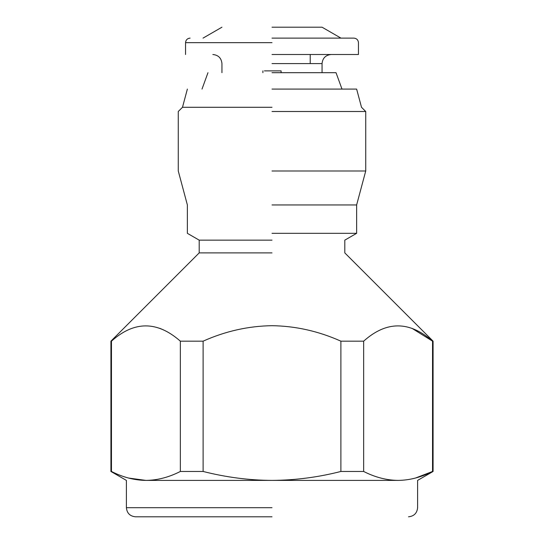 <?xml version="1.0" encoding="UTF-8"?>
<svg xmlns="http://www.w3.org/2000/svg" width="544" height="544" viewBox="0 0 544 544"><rect width="100%" height="100%" fill="white"/><g stroke="black" fill="none" stroke-linecap="round" stroke-linejoin="round"><path stroke-width="0.82" d="M281.098 72.699L281.098 70.883L271.238 70.883M272 54.502L358.455 54.502L272 54.502M264.398 70.883L272 70.883M262.902 72.699L262.902 70.883M272 72.699L336.029 72.699L272 72.699M272 38.121L353.906 38.121L272 38.121M272 27.2L322.055 27.2L272 27.2M272 89.08L356.633 89.08L272 89.08M272 107.284L182.492 107.284L272 107.284M272 111.506L365.731 111.506L272 111.506M272 170.986L365.731 170.986L272 170.986M272 204.952L356.633 204.952L272 204.952M272 233.322L356.633 233.322L272 233.322M272 240.149L199.199 240.149L272 240.149M272 252.892L199.199 252.892L272 252.892M340.884 341.163C318.532 331.174 295.576 326.019 272 325.693C248.35 326.033 225.386 331.194 203.116 341.163L203.116 471.464C226.154 477.312 249.111 480.291 272 480.4C295.12 480.264 318.077 477.285 340.884 471.464L340.884 341.163L363.657 341.163L363.657 471.464C375.088 477.292 386.566 480.27 398.099 480.4C409.612 480.277 421.09 477.299 432.541 471.464L432.541 341.163C409.367 320.804 386.403 320.804 363.657 341.163M180.343 341.163C157.168 320.804 134.205 320.804 111.459 341.163L111.459 471.464C122.89 477.292 134.375 480.27 145.901 480.4C157.413 480.277 168.892 477.299 180.343 471.464L180.343 341.163L203.116 341.163M159.718 328.29L163.758 330.011M411.91 328.29L432.541 341.163M398.099 480.4C423.851 480.4 423.851 480.4 398.099 480.4L145.901 480.4C120.149 480.4 120.149 480.4 145.901 480.4L128.554 478.047M432.541 471.464L415.514 478.026M203.116 471.464L180.343 471.464M363.657 471.464L340.884 471.464M272 516.8L135.497 516.8L272 516.8M272 63.6L322.055 63.6L272 63.6M272 42.67L185.545 42.67L272 42.67M272 507.702L126.392 507.702L272 507.702M331.153 54.502C325.645 55.06 322.612 58.092 322.055 63.6L322.055 72.699M221.945 72.699L221.945 63.6C221.388 58.092 218.355 55.06 212.847 54.502M310.223 54.502L310.223 63.6M185.545 54.502L185.545 42.67C185.83 39.923 187.347 38.406 190.094 38.121M353.906 38.121C356.653 38.406 358.17 39.923 358.455 42.67L358.455 54.502M202.008 89.08L207.971 72.699M336.029 72.699L341.992 89.08M203.034 38.121L221.945 27.2M322.055 27.2L340.966 38.121M135.497 516.8C129.989 516.236 126.956 513.203 126.392 507.702L126.392 480.4L110.922 471.464L110.922 341.163L199.199 252.892L199.199 240.149L187.367 233.322L187.367 204.952L178.269 170.986L178.269 111.506L182.492 107.284L187.367 89.08M356.633 89.08L361.508 107.284L365.731 111.506L365.731 170.986L356.633 204.952L356.633 233.322L344.801 240.149L344.801 252.892L433.078 341.163L433.078 471.464L417.608 480.4L417.608 507.702C417.044 513.203 414.011 516.236 408.503 516.8"/></g></svg>
